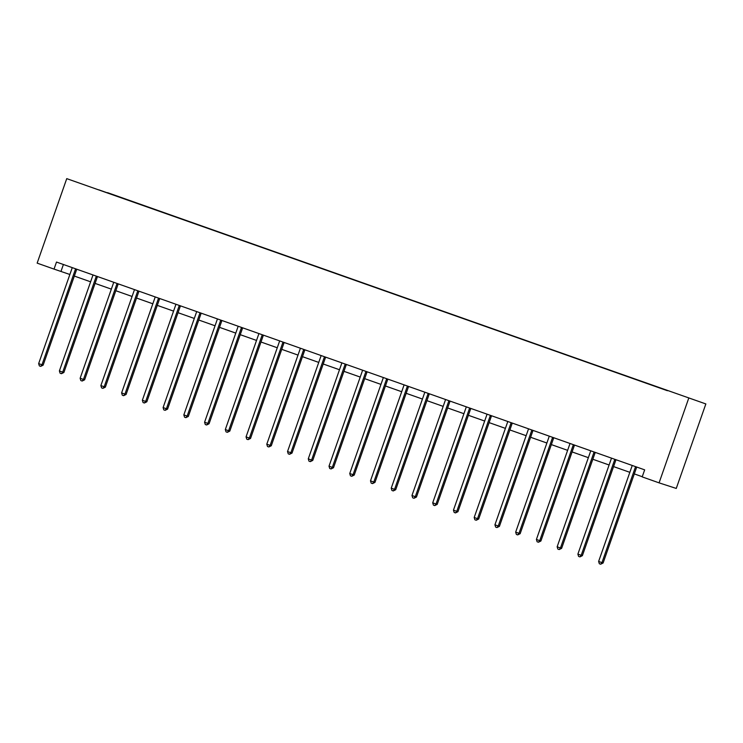 <?xml version="1.0" encoding="UTF-8"?>
<svg xmlns="http://www.w3.org/2000/svg" width="743" height="743" viewBox="0 0 743 743"><rect width="100%" height="100%" fill="white"/><g stroke="black" fill="none" stroke-linecap="round" stroke-linejoin="round"><path stroke-width="1.11" d="M705.85 403.941L66.74 178.636L705.85 403.941L676.26 488.439L659.078 482.857L688.668 398.369M98.791 189.864L667.437 390.725M98.791 189.818L107.466 192.883M667.52 390.493L107.54 192.651M659.078 482.857L642.193 476.895L644.664 469.855L56.496 262.056L54.035 269.096L69.861 274.483M54.035 269.096L37.15 263.133L66.74 178.636M74.337 276.071L90.6 281.811M95.076 283.399L111.348 289.138M115.815 290.717L132.087 296.466M136.554 298.045L152.826 303.794M157.293 305.373L173.565 311.122M178.041 312.701L194.304 318.45M198.78 320.029L215.043 325.778M219.519 327.357L235.782 333.105M240.258 334.684L256.521 340.433M260.997 342.012L277.26 347.761M281.736 349.34L297.999 355.089M302.475 356.668L318.738 362.417M323.214 363.996L339.486 369.745M343.953 371.324L360.225 377.072M364.692 378.651L380.964 384.4M385.431 385.979L401.703 391.728M406.18 393.307L422.442 399.056M426.919 400.635L443.181 406.384M447.657 407.963L463.92 413.712M468.396 415.291L484.659 421.04M489.135 422.618L505.398 428.367M509.874 429.946L526.137 435.695M530.613 437.274L546.876 443.014M551.352 444.602L567.624 450.342M572.091 451.93L588.363 457.669M592.83 459.258L609.102 464.997M613.569 466.585L629.841 472.325M634.318 473.913L642.258 476.718M63.406 264.489L61 271.353M635.711 466.688L635.618 466.79A1.495 1.412 -72 0 0 635.339 467.282L601.951 562.618L598.626 561.448L632.014 466.112A1.495 1.412 -72 0 0 632.107 465.555L632.098 465.415M636.844 467.096L636.779 467.171A1.495 1.412 -72 0 0 636.5 467.663L603.112 562.999L601.951 562.618L600.66 564.216L599.332 563.742L598.626 561.448M603.112 562.999L600.66 564.216M614.972 459.36L614.879 459.471A1.495 1.412 -72 0 0 614.6 459.954L581.212 555.29L577.887 554.12L611.275 458.784A1.495 1.412 -72 0 0 611.368 458.227L611.359 458.087M616.105 459.768L616.04 459.843A1.495 1.412 -72 0 0 615.761 460.335L582.373 555.671L581.212 555.29L579.921 556.888L578.593 556.414L577.887 554.12M582.373 555.671L579.921 556.888M594.224 452.032L594.14 452.143A1.495 1.412 -72 0 0 593.861 452.626L560.473 547.962L557.148 546.792L590.536 451.456A1.495 1.412 -72 0 0 590.62 450.899L590.62 450.76M595.366 452.441L595.301 452.515A1.495 1.412 -72 0 0 595.022 453.007L561.634 548.343L560.473 547.962L559.182 549.56L557.854 549.086L557.148 546.792M561.634 548.343L559.182 549.56M573.485 444.704L573.401 444.816A1.495 1.412 -72 0 0 573.122 445.308L539.734 540.635L536.409 539.464L569.797 444.128A1.495 1.412 -72 0 0 569.881 443.571L569.881 443.432M574.627 445.113L574.562 445.187A1.495 1.412 -72 0 0 574.283 445.679L540.895 541.015L539.734 540.635L538.443 542.232L537.115 541.758L536.409 539.464M540.895 541.015L538.443 542.232M552.746 437.376L552.662 437.488A1.495 1.412 -72 0 0 552.383 437.98L518.995 533.307L515.67 532.137L549.058 436.8A1.495 1.412 -72 0 0 549.142 436.243L549.142 436.104M553.888 437.785L553.823 437.859A1.495 1.412 -72 0 0 553.544 438.351L520.156 533.688L518.995 533.307L517.704 534.904L516.376 534.431L515.67 532.137M520.156 533.688L517.704 534.904M532.007 430.048L531.923 430.16A1.495 1.412 -72 0 0 531.644 430.652L498.256 525.988L494.931 524.809L528.319 429.473A1.495 1.412 -72 0 0 528.403 428.915L528.403 428.776M533.149 430.457L533.084 430.531A1.495 1.412 -72 0 0 532.805 431.024L499.417 526.36L498.256 525.988L496.965 527.576L495.637 527.103L494.931 524.809M499.417 526.36L496.965 527.576M511.268 422.73L511.184 422.832A1.495 1.412 -72 0 0 510.896 423.324L477.517 518.66L474.192 517.481L507.58 422.145A1.495 1.412 -72 0 0 507.664 421.587L507.664 421.448M512.41 423.129L512.345 423.204A1.495 1.412 -72 0 0 512.066 423.696L478.678 519.032L477.517 518.66L476.226 520.249L474.898 519.775L474.192 517.481M478.678 519.032L476.226 520.249M490.529 415.402L490.445 415.504A1.495 1.412 -72 0 0 490.157 415.996L456.778 511.333L453.453 510.153L486.841 414.817A1.495 1.412 -72 0 0 486.925 414.26L486.925 414.12M491.671 415.801L491.606 415.876A1.495 1.412 -72 0 0 491.318 416.368L457.939 511.704L456.778 511.333L455.487 512.921L454.159 512.447L453.453 510.153M457.939 511.704L455.487 512.921M469.79 408.074L469.697 408.176A1.495 1.412 -72 0 0 469.418 408.669L436.039 504.005L432.714 502.825L466.093 407.489A1.495 1.412 -72 0 0 466.186 406.932L466.186 406.792M470.932 408.474L470.867 408.548A1.495 1.412 -72 0 0 470.579 409.04L437.2 504.376L436.039 504.005L434.748 505.593L433.42 505.119L432.714 502.825M437.2 504.376L434.748 505.593M449.051 400.746L448.958 400.849A1.495 1.412 -72 0 0 448.679 401.341L415.3 496.677L411.975 495.497L445.354 400.161A1.495 1.412 -72 0 0 445.447 399.604L445.438 399.465M450.193 401.146L450.119 401.22A1.495 1.412 -72 0 0 449.84 401.712L416.461 497.048L415.3 496.677L414.009 498.265L412.671 497.791L411.975 495.497M416.461 497.048L414.009 498.265M428.312 393.418L428.219 393.521A1.495 1.412 -72 0 0 427.94 394.013L394.552 489.349L391.236 488.17L424.615 392.833A1.495 1.412 -72 0 0 424.708 392.276L424.699 392.137M429.445 393.818L429.38 393.892A1.495 1.412 -72 0 0 429.101 394.384L395.713 489.721L394.552 489.349L393.27 490.937L391.933 490.464L391.236 488.17M395.713 489.721L393.27 490.937M407.573 386.091L407.48 386.193A1.495 1.412 -72 0 0 407.201 386.685L373.813 482.021L370.488 480.842L403.876 385.506A1.495 1.412 -72 0 0 403.969 384.948L403.96 384.809M408.706 386.49L408.641 386.564A1.495 1.412 -72 0 0 408.362 387.057L374.974 482.393L373.813 482.021L372.522 483.609L371.194 483.145L370.488 480.842M374.974 482.393L372.522 483.609M386.834 378.763L386.741 378.865A1.495 1.412 -72 0 0 386.462 379.357L353.074 474.693L349.749 473.514L383.137 378.178A1.495 1.412 -72 0 0 383.23 377.62L383.221 377.49M387.967 379.162L387.902 379.246A1.495 1.412 -72 0 0 387.623 379.729L354.235 475.065L353.074 474.693L351.783 476.282L350.455 475.817L349.749 473.514M354.235 475.065L351.783 476.282M366.095 371.435L366.002 371.537A1.495 1.412 -72 0 0 365.723 372.029L332.335 467.366L329.01 466.186L362.398 370.85A1.495 1.412 -72 0 0 362.482 370.293L362.482 370.163M367.228 371.834L367.163 371.918A1.495 1.412 -72 0 0 366.884 372.401L333.496 467.737L332.335 467.366L331.044 468.954L329.716 468.489L329.01 466.186M333.496 467.737L331.044 468.954M345.346 364.107L345.263 364.209A1.495 1.412 -72 0 0 344.984 364.702L311.596 460.038L308.271 458.858L341.659 363.531A1.495 1.412 -72 0 0 341.743 362.965L341.743 362.835M346.489 364.507L346.424 364.59A1.495 1.412 -72 0 0 346.145 365.082L312.757 460.409L311.596 460.038L310.305 461.626L308.977 461.162L308.271 458.858M312.757 460.409L310.305 461.626M324.607 356.779L324.524 356.881A1.495 1.412 -72 0 0 324.245 357.374L290.857 452.71L287.532 451.53L320.92 356.203A1.495 1.412 -72 0 0 321.004 355.637L321.004 355.507M325.75 357.179L325.685 357.262A1.495 1.412 -72 0 0 325.406 357.754L292.018 453.081L290.857 452.71L289.566 454.298L288.238 453.834L287.532 451.53M292.018 453.081L289.566 454.298M303.868 349.451L303.785 349.554A1.495 1.412 -72 0 0 303.506 350.046L270.118 445.382L266.793 444.212L300.181 348.876A1.495 1.412 -72 0 0 300.265 348.309L300.265 348.179M305.011 349.851L304.946 349.934A1.495 1.412 -72 0 0 304.667 350.427L271.279 445.763L270.118 445.382L268.827 446.97L267.499 446.506L266.793 444.212M271.279 445.763L268.827 446.97M283.129 342.124L283.046 342.226A1.495 1.412 -72 0 0 282.767 342.718L249.379 438.054L246.054 436.884L279.442 341.548A1.495 1.412 -72 0 0 279.526 340.981L279.526 340.851M284.272 342.523L284.207 342.607A1.495 1.412 -72 0 0 283.928 343.099L250.54 438.435L249.379 438.054L248.088 439.642L246.76 439.178L246.054 436.884M250.54 438.435L248.088 439.642M262.39 334.796L262.307 334.898A1.495 1.412 -72 0 0 262.019 335.39L228.64 430.726L225.315 429.556L258.703 334.22A1.495 1.412 -72 0 0 258.787 333.653L258.787 333.523M263.533 335.195L263.468 335.279A1.495 1.412 -72 0 0 263.18 335.771L229.801 431.107L228.64 430.726L227.349 432.315L226.021 431.85L225.315 429.556M229.801 431.107L227.349 432.315M241.651 327.468L241.568 327.57A1.495 1.412 -72 0 0 241.28 328.062L207.901 423.399L204.576 422.228L237.955 326.892A1.495 1.412 -72 0 0 238.048 326.326L238.048 326.196M242.794 327.867L242.729 327.951A1.495 1.412 -72 0 0 242.441 328.443L209.062 423.779L207.901 423.399L206.61 424.987L205.282 424.522L204.576 422.228M209.062 423.779L206.61 424.987M220.912 320.14L220.82 320.242A1.495 1.412 -72 0 0 220.541 320.735L187.162 416.071L183.837 414.9L217.216 319.564A1.495 1.412 -72 0 0 217.309 319.007L217.3 318.868M222.055 320.539L221.981 320.623A1.495 1.412 -72 0 0 221.702 321.115L188.323 416.451L187.162 416.071L185.871 417.659L184.543 417.194L183.837 414.9M188.323 416.451L185.871 417.659M200.173 312.812L200.081 312.914A1.495 1.412 -72 0 0 199.802 313.407L166.413 408.743L163.098 407.573L196.477 312.236A1.495 1.412 -72 0 0 196.57 311.679L196.561 311.54M201.307 313.212L201.242 313.295A1.495 1.412 -72 0 0 200.963 313.787L167.574 409.124L166.413 408.743L165.132 410.331L163.794 409.867L163.098 407.573M167.574 409.124L165.132 410.331M179.434 305.484L179.342 305.587A1.495 1.412 -72 0 0 179.063 306.079L145.674 401.415L142.359 400.245L175.738 304.909A1.495 1.412 -72 0 0 175.831 304.351L175.822 304.212M180.568 305.884L180.503 305.967A1.495 1.412 -72 0 0 180.224 306.46L146.835 401.796L145.674 401.415L144.383 403.012L143.055 402.539L142.359 400.245M146.835 401.796L144.383 403.012M158.696 298.157L158.603 298.259A1.495 1.412 -72 0 0 158.324 298.751L124.935 394.087L121.611 392.917L154.999 297.581A1.495 1.412 -72 0 0 155.092 297.024L155.083 296.884M159.829 298.565L159.764 298.64A1.495 1.412 -72 0 0 159.485 299.132L126.096 394.468L124.935 394.087L123.644 395.685L122.316 395.211L121.611 392.917M126.096 394.468L123.644 395.685M137.957 290.829L137.864 290.931A1.495 1.412 -72 0 0 137.585 291.423L104.196 386.759L100.872 385.589L134.26 290.253A1.495 1.412 -72 0 0 134.353 289.696L134.344 289.556M139.09 291.237L139.025 291.312A1.495 1.412 -72 0 0 138.746 291.804L105.357 387.14L104.196 386.759L102.905 388.357L101.577 387.883L100.872 385.589M105.357 387.14L102.905 388.357M117.208 283.501L117.125 283.603A1.495 1.412 -72 0 0 116.846 284.095L83.457 379.432L80.133 378.261L113.521 282.925A1.495 1.412 -72 0 0 113.605 282.368L113.605 282.229M118.351 283.91L118.286 283.984A1.495 1.412 -72 0 0 118.007 284.476L84.618 379.812L83.457 379.432L82.167 381.029L80.838 380.555L80.133 378.261M84.618 379.812L82.167 381.029M96.469 276.173L96.386 276.275A1.495 1.412 -72 0 0 96.107 276.767L62.718 372.104L59.394 370.933L92.782 275.597A1.495 1.412 -72 0 0 92.866 275.04L92.866 274.901M97.612 276.582L97.547 276.656A1.495 1.412 -72 0 0 97.268 277.148L63.879 372.484L62.718 372.104L61.428 373.701L60.099 373.227L59.394 370.933M63.879 372.484L61.428 373.701M75.73 268.845L75.647 268.957A1.495 1.412 -72 0 0 75.368 269.44L41.98 364.776L38.655 363.606L72.043 268.269A1.495 1.412 -72 0 0 72.127 267.712L72.127 267.573M76.873 269.254L76.808 269.328A1.495 1.412 -72 0 0 76.529 269.82L43.14 365.157L41.98 364.776L40.689 366.373L39.36 365.9L38.655 363.606M43.14 365.157L40.689 366.373M635.618 466.79L636.779 467.171M635.339 467.282L636.5 467.663M614.879 459.471L616.04 459.843M614.6 459.954L615.761 460.335M594.14 452.143L595.301 452.515M593.861 452.626L595.022 453.007M573.401 444.816L574.562 445.187M573.122 445.308L574.283 445.679M552.662 437.488L553.823 437.859M552.383 437.98L553.544 438.351M531.923 430.16L533.084 430.531M531.644 430.652L532.805 431.024M511.184 422.832L512.345 423.204M510.896 423.324L512.066 423.696M490.445 415.504L491.606 415.876M490.157 415.996L491.318 416.368M469.697 408.176L470.867 408.548M469.418 408.669L470.579 409.04M448.958 400.849L450.119 401.22M448.679 401.341L449.84 401.712M428.219 393.521L429.38 393.892M427.94 394.013L429.101 394.384M407.48 386.193L408.641 386.564M407.201 386.685L408.362 387.057M386.741 378.865L387.902 379.246M386.462 379.357L387.623 379.729M366.002 371.537L367.163 371.918M365.723 372.029L366.884 372.401M345.263 364.209L346.424 364.59M344.984 364.702L346.145 365.082M324.524 356.881L325.685 357.262M324.245 357.374L325.406 357.754M303.785 349.554L304.946 349.934M303.506 350.046L304.667 350.427M283.046 342.226L284.207 342.607M282.767 342.718L283.928 343.099M262.307 334.898L263.468 335.279M262.019 335.39L263.18 335.771M241.568 327.57L242.729 327.951M241.28 328.062L242.441 328.443M220.82 320.242L221.981 320.623M220.541 320.735L221.702 321.115M200.081 312.914L201.242 313.295M199.802 313.407L200.963 313.787M179.342 305.587L180.503 305.967M179.063 306.079L180.224 306.46M158.603 298.259L159.764 298.64M158.324 298.751L159.485 299.132M137.864 290.931L139.025 291.312M137.585 291.423L138.746 291.804M117.125 283.603L118.286 283.984M116.846 284.095L118.007 284.476M96.386 276.275L97.547 276.656M96.107 276.767L97.268 277.148M75.647 268.957L76.808 269.328M75.368 269.44L76.529 269.82"/></g></svg>
